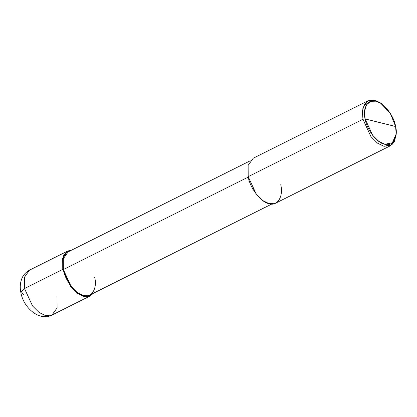 <?xml version="1.0" encoding="UTF-8"?>
<svg xmlns="http://www.w3.org/2000/svg" width="417" height="417" viewBox="0 0 417 417"><rect width="100%" height="100%" fill="white"/><g stroke="black" fill="none" stroke-linecap="round" stroke-linejoin="round"><path stroke-width="0.63" d="M67.789 250.998L29.539 270.127C24.337 273.02 22.659 276.7 22.106 277.951C20.172 282.481 19.755 287.323 20.855 292.479L20.85 291.931L24.504 288.543L24.447 277.263L29.539 270.127L24.447 277.263L24.504 288.543L62.748 269.413L63.504 255.762L66.908 251.514L71.641 250.122L67.789 250.998L62.696 258.133L62.748 269.413L70.791 286.839L77.338 293.323L83.65 296.419L90.244 295.893L93.257 293.339L88.91 296.419L83.65 296.419L77.338 293.323L70.791 286.839L62.748 269.413L63.358 269.564L62.748 269.413L24.504 288.543L20.85 291.931L20.855 292.479L23.508 294.366M20.855 292.479C23.342 307.647 39.323 321.695 52 315.028L45.401 315.549L39.089 312.453L32.542 305.969L24.504 288.543L32.542 305.969L39.089 312.453L45.401 315.549L52 315.028L57.093 307.892L57.04 296.612M396.15 134.055L396.046 135.395L392.011 144.704L383.838 146.268L377.521 143.167L370.974 136.687L362.936 119.262L370.974 136.687L377.521 143.167L383.838 146.268L390.432 145.742L275.689 203.136L269.095 203.663L262.778 200.561L256.231 194.082L248.193 176.657L362.936 119.262L365.11 118.934L372.647 135.27L378.787 141.347L384.703 144.251L392.371 142.786L396.15 134.055L395.613 126.497L365.11 118.934C362.279 108.112 368.279 98.344 376.019 101.18C383.374 102.087 394.148 116.009 395.613 126.497C398.443 137.318 392.444 147.086 384.703 144.251C377.354 143.344 366.579 129.421 365.11 118.934L395.613 126.497L390.276 113.32L380.757 103.28L376.019 101.18L370.713 101.3L366.507 104.813L364.583 111.271L365.11 118.934L362.936 119.262L248.193 176.657L248.136 165.377L253.234 158.241L367.976 100.846L362.879 107.982L362.936 119.262L362.373 111.089L364.427 104.198L368.909 100.45L374.57 100.325L380.757 103.28M271.837 204.012L89.827 295.054L83.478 295.559L77.4 292.578L71.099 286.338L63.358 269.564L248.277 177.069L63.358 269.564L63.306 258.707L68.211 251.842L250.221 160.8M380.2 102.942L374.57 100.325L367.976 100.846M63.358 269.564C64.864 280.328 75.93 294.626 83.478 295.559C91.422 298.468 97.583 288.439 94.675 277.331M248.193 176.657C249.757 187.843 261.25 202.693 269.095 203.663C277.347 206.681 283.748 196.266 280.73 184.721M390.432 145.742L394.43 141.587L396.087 134.707M52 315.028L90.244 295.893"/></g></svg>
